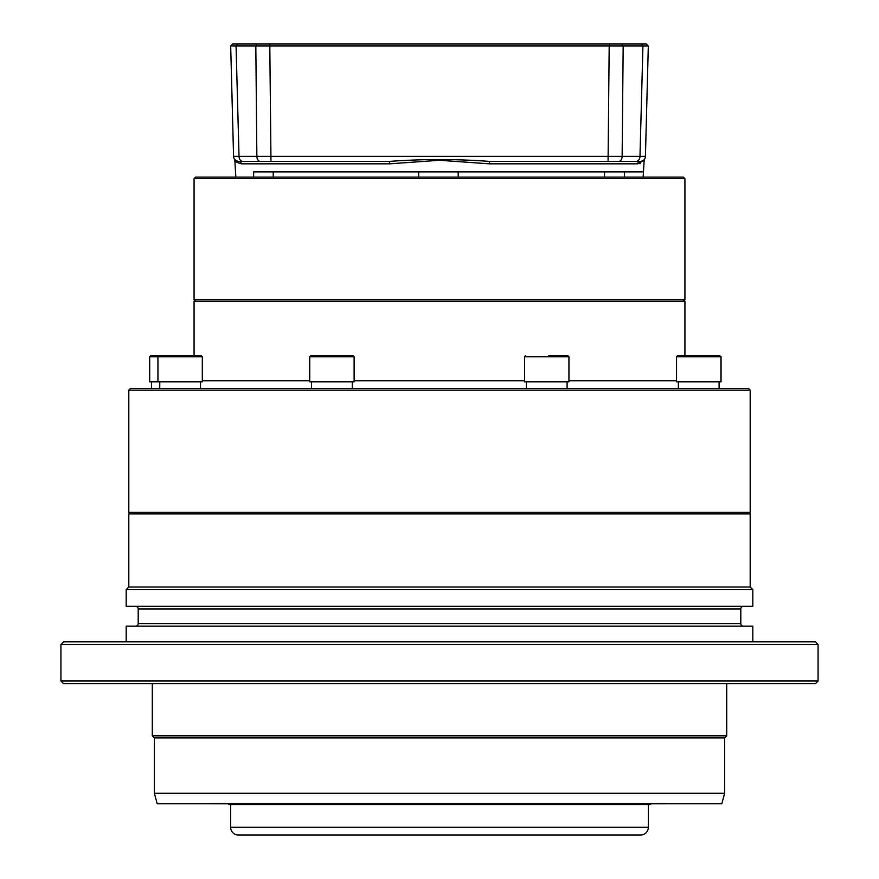 <?xml version="1.0" encoding="UTF-8"?>
<svg xmlns="http://www.w3.org/2000/svg" width="879" height="879" viewBox="0 0 879 879"><rect width="100%" height="100%" fill="white"/><g stroke="black" fill="none" stroke-linecap="round" stroke-linejoin="round"><path stroke-width="1.32" d="M135.597 606.334A2.615 2.615 0 0 1 138.201 608.949L138.201 623.563A2.615 2.615 0 0 1 135.597 626.178M743.403 606.334A2.615 2.615 0 0 0 740.799 608.949L740.799 623.563A2.615 2.615 0 0 0 743.403 626.178M752.809 606.334L126.191 606.334L126.191 589.622L752.809 589.622L752.809 606.334M126.191 589.622L128.806 587.018L750.194 587.018L752.809 589.622M750.194 587.018L750.194 513.907L128.806 513.907L128.806 587.018M63.53 641.846L815.47 641.846L818.074 644.45L60.926 644.45L63.53 641.846M818.074 681.005L815.47 683.62L63.53 683.62L60.926 681.005L818.074 681.005L818.074 644.45M157.187 803.725L721.813 803.725L724.615 793.276L154.385 793.276L157.187 803.725M724.615 737.92L154.385 737.92L152.298 735.833L726.702 735.833L724.615 737.92L724.615 793.276M154.385 737.92L154.385 793.276M152.298 683.62L152.298 735.833M726.702 683.62L726.702 735.833M60.926 681.005L60.926 644.45M752.809 641.846L752.809 626.178L126.191 626.178L126.191 641.846M230.628 804.56L230.628 827.216A7.834 7.834 0 0 0 238.462 835.05L640.538 835.05A7.834 7.834 0 0 0 648.372 827.216L648.372 804.56M486.779 835.05L518.116 835.05M664.689 803.747L651.372 803.747L649.768 804.56L229.232 804.56L227.628 803.747L214.311 803.747L697.981 803.725L186.711 803.725M415.229 803.725L384.683 803.725L415.229 803.725M338.514 803.725L310.957 803.725L338.514 803.725M271.688 803.725L249.823 803.725L271.688 803.725M221.288 803.725L241.538 803.736L221.288 803.725M192.248 803.725L215.19 803.736L192.248 803.725M691.586 803.725L663.81 803.736L691.586 803.725M671.754 803.725L637.462 803.736L671.754 803.725M629.177 803.725L591.743 803.736L629.177 803.725M568.043 803.725L531.114 803.736L568.043 803.725M494.317 803.725L461.519 803.736L494.317 803.725M454.959 803.725L424.041 803.725L454.959 803.725M532.322 803.725L497.031 803.736L532.322 803.725M600.588 803.725L562.945 803.736L600.588 803.725M653.097 803.725L616.783 803.736L653.097 803.725M684.686 803.725L653.273 803.736L684.686 803.725M203.862 803.725L225.727 803.736L203.862 803.725M244.076 803.725L225.903 803.725L244.076 803.725M303.431 803.725L278.412 803.725L303.431 803.725M376.091 803.725L346.678 803.725L376.091 803.725M214.311 803.747L209.74 803.736M692.751 803.725L669.26 803.736M748.633 513.907L750.194 512.347L128.806 512.347L130.367 513.907M128.806 390.155L130.367 388.584L748.633 388.584L750.194 390.155L128.806 390.155L128.806 512.347M683.357 299.816L684.928 301.387L194.072 301.387L194.072 355.687M720.923 381.805L720.923 356.731L676.544 356.731L676.544 381.805L721.066 381.805L721.066 356.731L719.56 355.687L721.066 356.731M677.907 355.687L719.56 355.687M700.838 355.687L689.499 355.687M157.934 381.805L157.934 356.731L149.683 356.731L149.683 381.805L202.313 381.805L202.313 356.731L201.269 355.687L192.699 355.687M151.045 355.687L201.269 355.687M354.116 356.731L309.727 356.731L309.727 381.805L354.116 381.805L354.116 356.731L353.072 355.687M311.1 355.687L352.743 355.687M322.692 355.687L320.582 355.687M568.933 356.731L524.543 356.731L524.543 381.805L568.933 381.805L568.933 356.731L567.889 355.687L558.066 355.687M548.837 355.687L567.889 355.687M253.635 177.108L253.635 171.888L643.153 171.888L624.464 171.888L624.464 177.108M640.45 163.263L639.692 163.538M237.572 43.95L236.066 45.983L230.683 45.983L232.715 43.95L609.191 43.95L609.191 45.983L648.317 45.983L645.428 156.352A5.219 5.219 0 0 1 640.209 161.439A2.615 2.527 -90 0 0 637.682 163.824L644.164 160.275L644.274 159.495M230.683 45.983L233.572 156.352A5.219 5.219 0 0 0 238.791 161.439L389.034 161.439A2.615 0.637 -90 0 1 389.672 163.824L439.5 160.275L489.328 163.824A2.615 0.637 90 0 1 489.966 161.439L636.121 161.439A5.219 3.857 90 0 0 639.978 156.352L645.428 156.352A5.219 5.219 0 0 1 640.209 161.439M603.752 43.95L612.432 43.95M609.191 43.95L646.285 43.95L648.317 45.983L646.922 45.994M233.572 156.352L239.022 156.352L236.066 45.983L269.809 45.983L269.809 43.95M621.816 43.95L623.178 45.983L622.134 156.352A5.219 3.516 90 0 1 618.618 161.439L608.07 161.439L609.191 45.983L269.809 45.983L270.93 156.352L639.978 156.352L642.934 45.983L641.428 43.95M257.184 43.95L255.822 45.983L256.866 156.352L270.93 156.352L270.93 161.439M236.066 45.983L239.022 156.352L256.866 156.352A5.219 3.516 90 0 0 260.382 161.439M237.418 161.253L236.231 160.769M234.726 159.495L236.934 161.099M240.56 161.439L239.846 161.439M640.099 161.439L638.099 161.439M640.901 161.395L642.747 160.78M643.329 160.407L644.142 159.648M389.034 161.439C422.513 158.934 456.157 158.934 489.966 161.439M235.847 177.108L234.836 160.275C234.803 161.373 236.967 162.56 241.318 163.824A2.615 2.527 90 0 0 238.791 161.439L267.601 161.439M438.192 178.668L194.072 178.668L194.072 299.816L684.928 299.816L684.928 178.668L438.192 178.668M684.928 178.668L683.357 177.108L195.643 177.108L194.072 178.668M418.657 177.108L418.657 171.888L273.226 171.888L273.226 177.108M604.521 177.108L604.521 171.888L458.19 171.888L458.19 177.108M740.799 608.949L138.201 608.949M138.201 623.563L740.799 623.563M230.628 827.216L648.372 827.216M202.313 380.75L309.727 380.75M354.116 380.75L524.543 380.75M568.933 380.75L676.544 380.75M158.978 355.687L157.934 356.731L202.313 356.731M637.682 163.824L489.328 163.824M239.022 156.352A5.219 3.857 90 0 0 242.879 161.439M389.672 163.824L241.318 163.824M750.194 390.155L750.194 512.347M684.928 301.387L684.928 355.687M195.643 299.816L194.072 301.387M676.544 356.731L677.588 355.687M678.368 381.805L678.368 388.584M719.099 381.805L719.099 388.584M719.242 381.805L719.242 388.584M149.683 356.731L150.727 355.687M151.507 381.805L151.507 388.584M159.758 381.805L159.758 388.584M200.489 381.805L200.489 388.584M309.727 356.731L310.77 355.687M311.551 381.805L311.551 388.584M352.281 381.805L352.281 388.584M524.543 356.731L525.587 355.687M526.367 381.805L526.367 388.584M567.098 381.805L567.098 388.584M643.153 177.108L644.164 160.275M234.836 160.275L234.418 159.077M237.978 161.373L235.572 160.33L238.099 161.395"/></g></svg>
